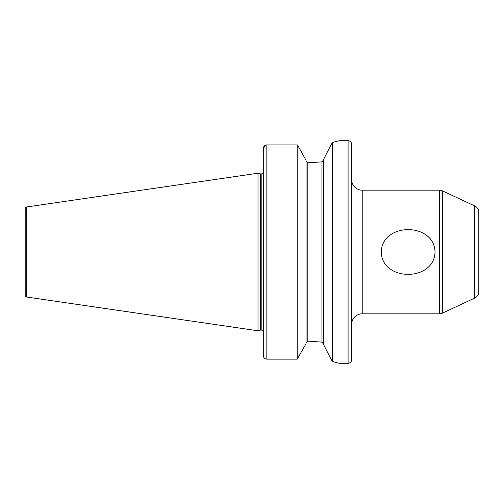 <?xml version="1.0" encoding="UTF-8"?>
<svg xmlns="http://www.w3.org/2000/svg" width="504" height="504" viewBox="0 0 504 504"><rect width="100%" height="100%" fill="white"/><g stroke="black" fill="none" stroke-linecap="round" stroke-linejoin="round"><path stroke-width="0.76" d="M435.021 252C434.246 281.906 381.862 281.717 381.27 252C382.038 222.163 434.322 222.195 435.021 252M323.713 159.163L331.424 144.087L323.713 159.163L323.713 344.837L331.424 359.913L323.713 344.837M321.949 161.879L323.713 159.781L323.171 161.185L321.949 161.879L321.949 342.121L323.713 344.219L323.171 342.815L321.949 342.121L309.053 341.195L307.818 341.195L306.048 343.048L307.818 341.195L307.818 162.805L321.949 161.879M442.342 190.84L442.342 313.16L474.718 298.059A7.062 7.062 0 0 0 478.8 291.659L478.8 212.341A7.062 7.062 0 0 0 474.718 205.941L442.342 190.84A7.062 7.062 0 0 0 439.356 190.178L362.219 190.178A10.597 10.597 0 0 1 351.622 179.582L351.622 324.419A10.597 10.597 0 0 1 362.219 313.822L439.356 313.822L439.356 190.178M442.342 313.16A7.062 7.062 0 0 1 439.356 313.822M348.088 363.283A3.534 3.534 0 0 0 351.622 359.749L351.622 144.251A3.534 3.534 0 0 0 348.088 140.717L348.088 363.283L339.255 363.283L332.546 361.595L332.546 142.405L331.424 144.087M263.302 173.924L262.962 172.966A2.117 2.117 0 0 1 261.185 173.937L261.185 330.063A2.117 2.117 0 0 1 262.962 331.034L263.264 330.397M263.302 330.076L262.962 331.034L263.302 330.076M261.185 173.937L261.185 330.063M260.921 173.937A2.117 2.117 0 0 1 260.373 173.861L258.004 173.225L258.004 330.775L260.373 330.139A2.117 2.117 0 0 1 260.921 330.063M25.2 295.294L25.2 208.706L25.2 295.294A1.764 1.764 0 0 0 26.712 297.045L258.004 330.775M25.2 208.706A1.764 1.764 0 0 1 26.712 206.955L258.004 173.225M332.546 142.405L339.255 140.717L348.088 140.717M266.629 144.925L297.215 144.919L298.154 146.091L297.215 144.919L266.837 144.919C264.669 145.152 263.491 146.349 263.302 148.497L263.302 355.585C263.485 357.72 264.663 358.905 266.837 359.144L297.215 359.144L306.048 343.671L297.215 359.144L266.837 359.144C264.669 358.911 263.491 357.727 263.302 355.585M297.215 144.919L297.215 359.144M306.048 160.329L298.154 146.091L306.048 160.329L306.048 343.671M306.048 160.952L307.818 162.805L306.048 160.952M263.302 148.497L265.721 145.102M315.699 162.559L309.053 162.805M311.207 341.221L309.053 341.195M331.424 359.913L332.546 361.595M337.378 362.767L335.412 362.269M334.763 362.105L332.955 361.689M332.766 142.355L334.971 141.838M335.708 141.662L337.522 141.189M474.718 298.059L474.718 205.941M260.373 173.861L260.373 330.139M26.712 206.955L26.712 297.045M362.219 190.178L362.219 313.822M266.837 144.919L266.837 359.144M263.302 172.784L262.962 172.966M263.302 331.216L262.962 331.034"/></g></svg>
